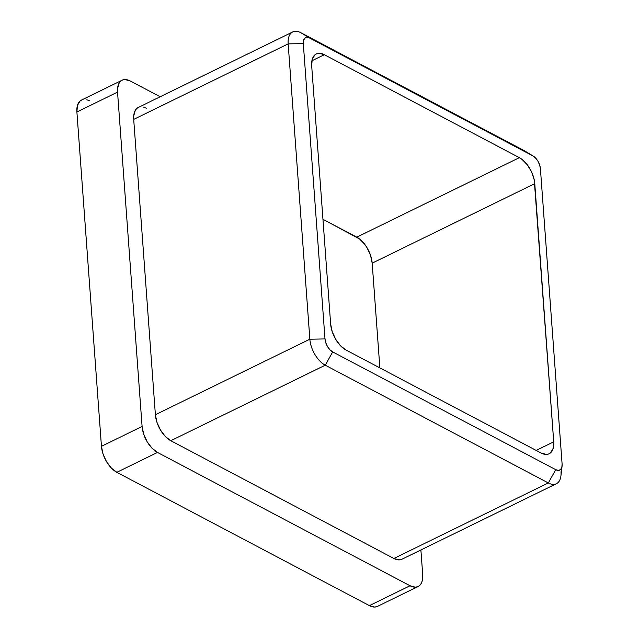 <?xml version="1.0" encoding="UTF-8"?>
<svg xmlns="http://www.w3.org/2000/svg" width="639" height="639" viewBox="0 0 639 639"><rect width="100%" height="100%" fill="white"/><g stroke="black" fill="none" stroke-linecap="round" stroke-linejoin="round"><path stroke-width="0.96" d="M549.149 453.754A21.518 11.638 -116.1 0 0 553.725 441.829L536.169 450.415L553.725 441.829L534.771 183.649A21.518 11.638 -116.1 0 0 519.371 157.665L356.786 237.165L322.951 219.305L359.549 238.97L364.813 244.41L367.106 247.844L370.588 255.472L372.178 263.148L379.87 367.904L372.178 263.148A21.518 11.638 63.9 0 0 356.786 237.165L519.371 157.665L522.135 159.47L527.399 164.91L531.648 172.083L534.236 179.886L553.725 441.829L553.182 448.37L550.586 452.795L548.629 453.978L546.329 454.417L541.057 452.995L346.042 350.044L340.571 345.795L335.723 339.365L332.24 331.737L330.651 324.061L311.688 65.881L312.231 59.339L314.835 54.914L316.792 53.732L319.085 53.293L324.356 54.714L519.371 157.665L324.356 54.714L311.896 60.801L324.356 54.714A21.518 11.638 -116.1 0 0 316.265 53.956A21.518 11.638 -116.1 0 0 311.688 65.881L330.651 324.061A21.518 11.638 -116.1 0 0 346.042 350.044L541.057 452.995A21.518 11.638 -116.1 0 0 549.149 453.754L549.117 453.77M376.946 606.611L374.646 607.05L369.382 605.628L410.03 585.755L369.382 605.628L116.841 472.309L157.49 452.436L410.03 585.755A21.518 11.638 -116.1 0 0 418.122 586.514A21.518 11.638 -116.1 0 0 422.699 574.589L420.893 549.971L422.699 574.589L422.147 581.131L421.093 583.663L419.551 585.556L417.594 586.738L415.294 587.177L410.03 585.755L157.49 452.436L152.01 448.187L147.17 441.757L143.679 434.121L142.09 426.453L101.449 446.326L76.896 111.993L117.544 92.12L117.544 88.637L119.15 83.046L120.683 81.153L122.64 79.963L124.94 79.532L130.204 80.953L160.173 96.769L130.204 80.953A21.518 11.638 -116.1 0 0 122.121 80.195L81.472 100.067A21.518 11.638 63.9 0 0 76.896 111.993L117.544 92.12L142.09 426.453L117.544 92.12A21.518 11.638 -116.1 0 1 122.121 80.195M138.807 107.248L136.85 108.43L135.308 110.323L133.711 115.915L133.703 119.397L155.389 414.727L156.978 422.395L160.469 430.031L165.317 436.461L170.789 440.71L393.864 558.478L399.135 559.892L401.995 559.213M146.371 108.231L143.663 107.144M418.122 586.514L377.473 606.387A21.518 11.638 63.9 0 1 369.382 605.628L116.841 472.309L111.37 468.06L106.521 461.63L103.039 454.002L101.449 446.326L76.896 111.993L77.439 105.451L80.035 101.026L81.992 99.844M86.848 99.74L89.556 100.826M292.742 31.95L138.28 107.472A21.518 11.638 63.9 0 0 133.703 119.397L288.165 43.875L309.851 339.205L155.389 414.727A21.518 11.638 63.9 0 0 170.789 440.71L325.243 365.188L548.326 482.956L393.864 558.478L170.789 440.71L325.243 365.188A21.518 11.638 -116.1 0 1 309.851 339.205L324.995 338.934L325.794 342.768L327.535 346.586L329.956 349.797L332.695 351.921L555.77 469.689L558.406 470.4L560.531 469.585L561.833 467.381L562.104 464.106L540.418 168.776L539.628 164.942L537.878 161.124L535.458 157.913L532.718 155.788L309.643 38.02L307.008 37.31L304.883 38.124L303.581 40.329L303.309 43.604L324.995 338.934L303.309 43.604A10.759 5.823 -116.1 0 1 309.643 38.02L532.718 155.788L523.908 150.477L300.833 32.709L309.643 38.02L300.833 32.709A21.518 11.638 63.9 0 0 288.165 43.875L309.851 339.205L155.389 414.727L133.703 119.397L288.165 43.875A21.518 11.638 -116.1 0 1 292.742 31.95A21.518 11.638 -116.1 0 1 300.833 32.709L523.908 150.477A21.518 11.638 -116.1 0 1 525.577 151.483M534.771 183.649L372.178 263.148L534.771 183.649M142.09 426.453L101.449 446.326A21.518 11.638 63.9 0 0 116.841 472.309L157.49 452.436A21.518 11.638 -116.1 0 1 142.09 426.453M393.864 558.478A21.518 11.638 63.9 0 0 401.955 559.229L556.417 483.707A21.518 11.638 -116.1 0 1 548.326 482.956L393.864 558.478M560.994 471.782A21.518 11.638 -116.1 0 1 556.417 483.707M288.165 43.875L303.309 43.604L288.165 43.875M533.15 156.028L524.763 150.956A21.518 11.638 63.9 0 0 523.908 150.477L532.718 155.788A10.759 5.823 -116.1 0 1 533.15 156.028A10.759 5.823 -116.1 0 1 540.418 168.776L562.104 464.106A10.759 5.823 -116.1 0 1 562.072 466.158A10.759 5.823 -116.1 0 1 555.77 469.689L548.326 482.956A21.518 11.638 63.9 0 0 560.922 475.895L562.072 466.158M332.695 351.921A10.759 5.823 -116.1 0 1 324.995 338.934L309.851 339.205A21.518 11.638 63.9 0 0 325.243 365.188L332.695 351.921L325.243 365.188L548.326 482.956L555.77 469.689L332.695 351.921"/></g></svg>
